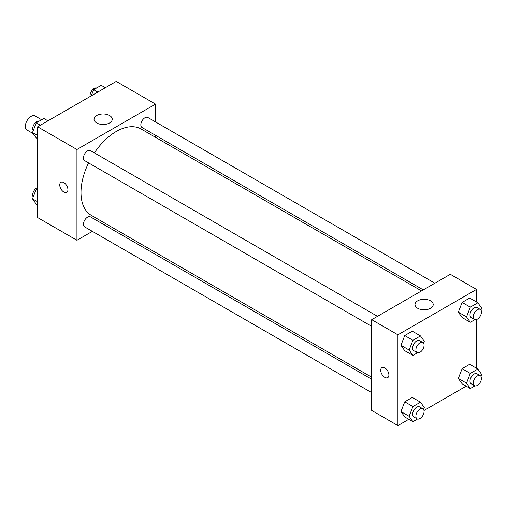 <?xml version="1.0" encoding="UTF-8"?>
<svg xmlns="http://www.w3.org/2000/svg" width="507" height="507" viewBox="0 0 507 507"><rect width="100%" height="100%" fill="white"/><g stroke="black" fill="none" stroke-linecap="round" stroke-linejoin="round"><path stroke-width="0.76" d="M41.612 119.747L35.135 116.008A8.106 4.677 120 0 0 28.886 118.175A8.106 4.677 120 0 0 25.35 126.338A8.106 4.677 120 0 0 27.029 130.046L33.234 133.626M92.369 231.357L76.937 240.267L37.632 217.573L37.632 126.807L116.236 81.424L155.541 104.119L155.541 121.94M155.541 135.306L155.541 137.334M96.698 115.526A9.107 5.26 180 0 1 106.622 114.386A9.107 5.26 180 0 1 112.243 119.246A9.107 5.26 180 0 1 103.136 124.5A9.107 5.26 180 0 1 94.029 119.246A9.107 5.26 180 0 1 96.698 115.526M76.937 240.267L76.937 149.502L37.632 126.807M76.937 149.502L155.541 104.119M63.831 192.045A5.792 3.34 60 0 1 60.054 186.944A5.792 3.34 60 0 1 60.941 182.305A5.792 3.34 60 0 1 66.728 185.644A5.792 3.34 60 0 1 66.728 192.33A5.792 3.34 60 0 1 63.831 192.045M60.941 182.305A5.792 3.34 -120 0 0 60.054 186.944A5.792 3.34 -120 0 0 63.838 192.045A5.792 3.34 -120 0 0 66.728 192.33M105.703 223.657L103.948 224.671M377.493 316.336L90.442 150.611A5.792 3.34 120 0 0 84.65 153.957A5.792 3.34 120 0 0 84.65 160.637L371.701 326.369M371.701 379.255L90.442 216.869A5.792 3.34 120 0 0 85.981 218.422A5.792 3.34 120 0 0 83.452 224.246A5.792 3.34 120 0 0 84.65 226.902L371.701 392.627M434.873 283.21L147.822 117.485A5.792 3.34 120 0 0 143.361 119.031A5.792 3.34 120 0 0 140.832 124.861A5.792 3.34 120 0 0 142.036 127.51L423.294 289.896M88.592 162.912A49.838 28.772 120 0 0 80.993 192.54A49.838 28.772 120 0 0 91.317 215.355L371.701 377.233M421.539 290.91L141.155 129.031A49.838 28.772 120 0 0 94.384 152.886M408.794 419.289L397.906 425.576L371.701 410.448L371.701 319.683L450.311 274.3L476.51 289.427L476.51 302.001M423.985 410.518L466.18 386.157M400.955 345.305L404.732 350.686L400.955 345.305L404.732 335.558L400.955 345.305L409.143 350.033L412.92 340.286L420.487 335.913L424.27 341.293L423.541 343.169M412.299 331.191L404.732 335.558L412.299 331.191L420.487 335.913M458.334 312.173L462.118 317.553L458.334 312.173L462.118 302.425L458.334 312.173L466.522 316.9L470.306 307.153L477.867 302.787L481.65 308.167L480.921 310.037M469.678 298.059L462.118 302.425L469.678 298.059L477.867 302.787M458.334 378.431L462.118 383.812L458.334 378.431L462.118 368.684L458.334 378.431L466.522 383.159L470.306 373.412L477.867 369.045L481.65 374.426L480.921 376.295M469.678 364.318L462.118 368.684L469.678 364.318L477.867 369.045M397.906 425.576L397.906 334.81L476.51 289.427M476.51 319.543L476.51 368.259M400.955 411.564L404.732 416.944L400.955 411.564L404.732 401.817L400.955 411.564L409.143 416.291L412.92 406.544L420.487 402.178L424.27 407.558L423.541 409.428M412.299 397.45L404.732 401.817L412.299 397.45L420.487 402.178M417.667 308.275A9.107 5.26 180 0 1 414.999 304.555A9.107 5.26 180 0 1 424.106 299.295A9.107 5.26 180 0 1 433.212 304.555A9.107 5.26 180 0 1 427.591 309.409A9.107 5.26 180 0 1 417.667 308.275M397.906 334.81L371.701 319.683M388.901 374.99A5.792 3.34 60 0 1 387.697 377.645A5.792 3.34 60 0 1 381.91 374.299A5.792 3.34 60 0 1 381.91 367.613A5.792 3.34 60 0 1 386.372 369.166A5.792 3.34 60 0 1 388.901 374.99M381.91 367.613A5.792 3.34 -120 0 0 381.91 374.299A5.792 3.34 -120 0 0 387.703 377.639M417.521 352.752L412.92 355.413L409.143 350.033M422.876 342.542L419.6 340.647A5.792 3.34 120 0 0 415.138 342.2A5.792 3.34 120 0 0 412.609 348.024A5.792 3.34 120 0 0 413.807 350.679L417.084 352.568A5.792 3.34 120 0 0 422.876 349.228A5.792 3.34 120 0 0 422.876 342.542A5.792 3.34 120 0 0 418.414 344.088A5.792 3.34 120 0 0 415.886 349.919A5.792 3.34 120 0 0 417.084 352.568M412.92 355.413L404.732 350.686M412.92 340.286L404.732 335.558M474.907 319.625L470.306 322.281L466.522 316.9M480.256 309.409L476.979 307.521A5.792 3.34 120 0 0 472.518 309.074A5.792 3.34 120 0 0 469.995 314.898A5.792 3.34 120 0 0 471.193 317.547L474.47 319.442A5.792 3.34 120 0 0 480.256 316.095A5.792 3.34 120 0 0 480.256 309.409A5.792 3.34 120 0 0 475.794 310.962A5.792 3.34 120 0 0 473.265 316.786A5.792 3.34 120 0 0 474.47 319.442M470.306 322.281L462.118 317.553M470.306 307.153L462.118 302.425M417.521 419.01L412.92 421.672L409.143 416.291M422.876 408.8L419.6 406.906A5.792 3.34 120 0 0 415.138 408.458A5.792 3.34 120 0 0 412.609 414.289A5.792 3.34 120 0 0 413.807 416.938L417.084 418.826A5.792 3.34 120 0 0 422.876 415.487A5.792 3.34 120 0 0 422.876 408.8A5.792 3.34 120 0 0 418.414 410.353A5.792 3.34 120 0 0 415.886 416.177A5.792 3.34 120 0 0 417.084 418.826M412.92 421.672L404.732 416.944M412.92 406.544L404.732 401.817M474.907 385.884L470.306 388.539L466.522 383.159M480.256 375.668L476.979 373.779A5.792 3.34 120 0 0 472.518 375.332A5.792 3.34 120 0 0 469.995 381.156A5.792 3.34 120 0 0 471.193 383.805L474.47 385.7A5.792 3.34 120 0 0 480.256 382.354A5.792 3.34 120 0 0 480.256 375.668A5.792 3.34 120 0 0 475.794 377.221A5.792 3.34 120 0 0 473.265 383.045A5.792 3.34 120 0 0 474.47 385.7M470.306 388.539L462.118 383.812M470.306 373.412L462.118 368.684M37.632 138.741L36.276 137.955L32.492 132.574L36.276 122.827L43.836 118.461L47.962 120.843M37.632 135.54L32.492 132.574M40.402 125.21L36.276 122.827M39.235 121.116A5.792 3.34 120 0 0 34.951 123.144A5.792 3.34 120 0 0 32.689 128.677A5.792 3.34 120 0 0 33.221 130.705M91.273 95.836L93.656 89.695L101.216 85.328L105.348 87.711M97.781 92.078L93.656 89.695M96.622 87.99A5.792 3.34 120 0 0 92.331 90.018A5.792 3.34 120 0 0 90.069 95.55A5.792 3.34 120 0 0 90.157 96.482M37.632 204.999L36.276 204.213L32.492 198.833L36.276 189.086L37.632 188.3M37.632 201.799L32.492 198.833M37.632 189.872L36.276 189.086M37.632 187.457A5.792 3.34 120 0 0 32.689 194.942A5.792 3.34 120 0 0 33.221 196.963"/></g></svg>
